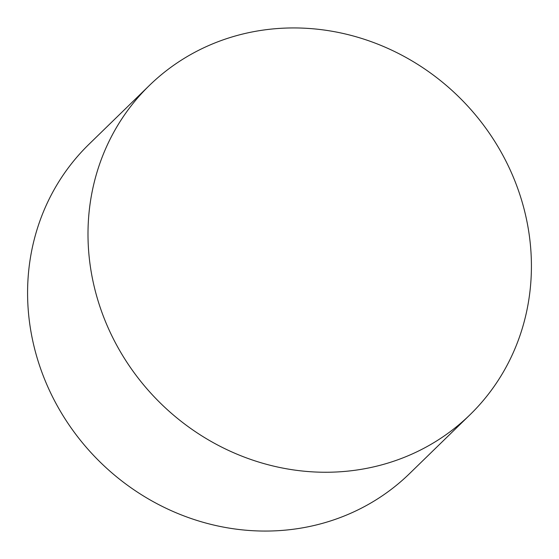 <?xml version="1.0" encoding="UTF-8"?>
<svg xmlns="http://www.w3.org/2000/svg" width="559" height="559" viewBox="0 0 559 559"><rect width="100%" height="100%" fill="white"/><g stroke="black" fill="none" stroke-linecap="round" stroke-linejoin="round"><path stroke-width="0.84" d="M470 414.757L409.593 473.564A229.805 213.783 -134.2 0 1 352.554 512.442A229.805 213.783 -134.2 0 1 72.286 429.55A229.805 213.783 -134.2 0 1 89 144.243L149.407 85.436A229.805 213.783 -134.2 0 1 206.446 46.558A229.805 213.783 -134.2 0 1 486.714 129.45A229.805 213.783 -134.2 0 1 470 414.757A229.805 213.783 -134.2 0 1 412.968 453.635A229.805 213.783 -134.2 0 1 132.7 370.743A229.805 213.783 -134.2 0 1 149.407 85.436"/></g></svg>
